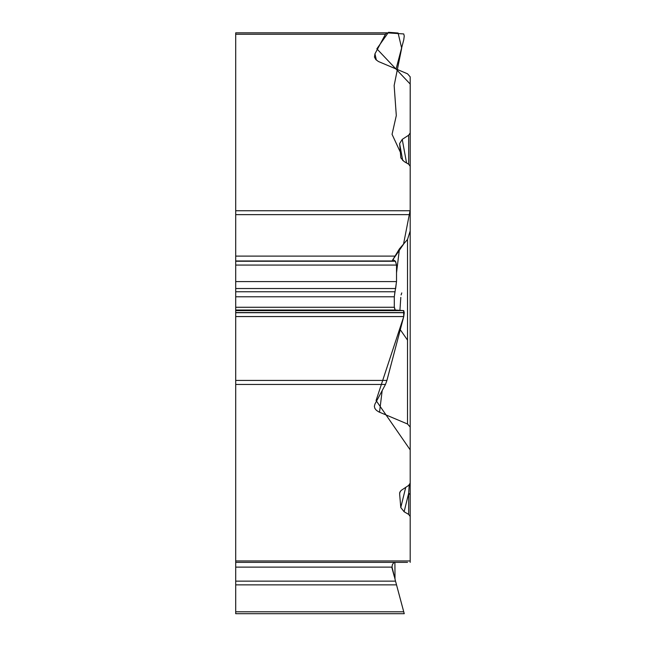 <?xml version="1.0" encoding="UTF-8"?>
<svg xmlns="http://www.w3.org/2000/svg" width="646" height="646" viewBox="0 0 646 646"><rect width="100%" height="100%" fill="white"/><g stroke="black" fill="none" stroke-linecap="round" stroke-linejoin="round"><path stroke-width="0.97" d="M407.521 562.367L235.709 562.367L235.709 380.429L386.922 380.429L403.742 316.564L404.251 312.712L403.742 310.605L395.013 310.032L394.294 307.27L394.294 296.78L396.523 281.583L396.523 265.062L395.522 261.242L392.049 260.992L399.454 248.839L407.521 239.432L410.194 230.961L410.194 166.272L408.66 164.197L408.66 135.208L402.232 139.374L399.616 143.59L400.827 157.672M386.922 380.429L385.468 384.451L374.963 404.041L374.357 406.342L374.882 408.433L376.4 410.331L378.814 411.906L407.521 424.002L410.194 427.054L410.194 483.103L408.66 485.404L401.093 490.459L399.769 492.446L399.616 493.786L400.786 507.53L404.121 511.753L408.66 514.394L410.194 516.469L410.194 562.367M396.523 584.864L235.709 584.864L235.709 611.794L403.742 611.794L404.251 613.7L395.675 581.707M235.709 611.794L235.709 613.7L404.251 613.7M235.709 584.864L235.709 581.142L395.522 581.142L392.049 567.115L392.324 564.83L393.462 562.981L394.908 562.367L395.013 579.236M399.454 562.367L235.709 562.367L235.709 581.142M410.194 320.771L410.194 214.633L235.709 214.633L235.709 32.833L386.849 32.833M400.908 157.995L404.121 161.557L408.66 164.197M396.079 68.993L403.742 39.899L404.251 36.047L403.742 33.939L386.889 32.833L385.468 34.254L374.963 53.844L374.462 57.098L375.762 59.497L378.403 61.499L407.521 73.806L410.194 76.858L410.194 132.906L408.66 135.208M235.709 214.633L235.709 380.429M408.66 514.394L408.66 493.261L404.121 511.753M410.194 516.469L410.194 495.466A6.371 3.383 0 0 0 408.66 493.261L409.233 484.976M410.194 458.385L410.194 560.946L410.194 449.874L376.069 400.512L403.669 316.815M410.194 168.977L410.194 76.858M410.194 132.906L410.194 174.105M410.194 427.054L410.194 230.961M406.56 162.978L402.232 139.374M410.194 458.684L410.194 346.862M407.521 340.119L400.278 329.694M399.931 310.355L400.803 297.418M401.118 294.956L401.764 292.904M410.194 278.959L410.194 169.648M400.342 152.173L392.057 134.328L396.305 115.561L394.149 85.49L401.675 48.2L398.098 33.019L388.488 32.3L376.852 48.821L410.226 84.085L410.194 209.99L403.516 244.236L392.954 259.563L395.4 261.234M395.417 261.242L396.507 265.062L235.709 265.062M396.523 265.328L396.523 281.042M396.491 281.583L395.651 288.52M394.956 291.556L394.294 296.942M394.294 306.915L395.215 310.048M399.042 310.298L403.613 310.597L403.734 316.564L235.709 316.564M394.294 576.547L391.767 567.115M385.468 384.451L235.709 384.451M235.709 560.946L410.194 560.946M235.709 567.115L392.049 567.115M385.468 34.254L235.709 34.254M235.709 210.741L410.194 210.741M235.709 312.712L404.251 312.712M235.709 312.559L404.251 312.559M235.709 310.605L403.742 310.605M235.709 310.032L395.013 310.032M235.709 307.27L394.294 307.27M235.709 296.78L394.294 296.78M235.709 291.774L394.908 291.774M235.709 288.52L395.675 288.52M235.709 281.583L396.523 281.583M235.709 261.242L395.522 261.242M235.709 260.992L392.049 260.992M235.709 256.115L394.908 256.115M405.745 487.294L400.786 507.53M400.149 491.614L399.616 493.786M402.733 160.579L399.616 143.59M407.521 424.002L407.521 239.432M399.454 248.839L396.523 272.887M382.174 390.588L379.533 412.229M374.963 53.844L376.368 60.102M386.881 32.833L235.709 32.833"/></g></svg>
